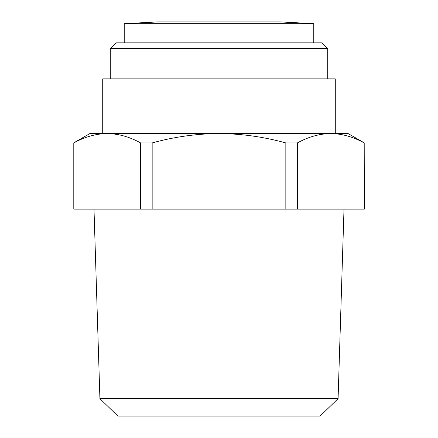 <?xml version="1.0" encoding="UTF-8"?>
<svg xmlns="http://www.w3.org/2000/svg" width="438" height="438" viewBox="0 0 438 438"><rect width="100%" height="100%" fill="white"/><g stroke="black" fill="none" stroke-linecap="round" stroke-linejoin="round"><path stroke-width="0.66" d="M157.948 21.9L124.228 23.668L157.948 21.9L280.046 21.9L313.772 23.668L313.772 42.831M313.772 23.668L124.228 23.668L124.228 42.831M338.081 398.668L320.096 416.1L117.904 416.1L99.919 398.668L338.081 398.668L344.005 209.118M73.798 209.118L73.798 142.93C84.731 136.875 95.873 133.738 107.217 133.53C95.873 133.738 84.731 136.875 73.798 142.93L73.798 209.118L364.356 209.118L364.202 142.93C353.269 136.875 342.127 133.738 330.783 133.53C319.433 133.738 308.297 136.875 297.364 142.93L297.364 209.118M335.284 133.53L335.284 78.878L102.716 78.878L102.716 133.53M276.225 21.9L272.365 21.9M327.723 78.878L327.723 48.645L110.277 48.645L110.277 78.878M327.723 48.645L321.908 42.831L116.092 42.831L110.277 48.645M140.636 209.118L140.636 142.93C129.703 136.875 118.567 133.738 107.217 133.53L89.927 133.53L73.644 142.93M285.839 209.118L285.839 142.93C263.972 136.875 241.694 133.738 219 133.53C196.306 133.738 174.028 136.875 152.161 142.93L152.161 209.118M364.202 209.118L364.202 142.93M152.161 142.93L140.636 142.93M364.356 142.93L348.073 133.53L107.217 133.53M297.364 142.93L285.839 142.93M99.919 398.668L93.995 209.118"/></g></svg>
